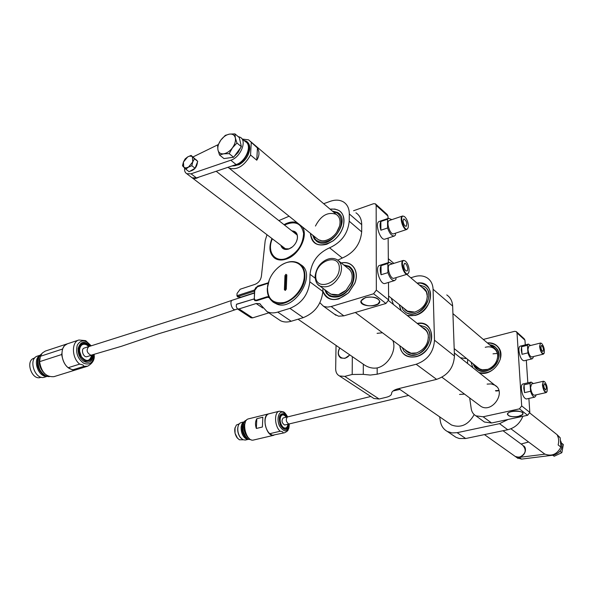 <?xml version="1.0" encoding="UTF-8"?>
<svg xmlns="http://www.w3.org/2000/svg" width="593" height="593" viewBox="0 0 593 593"><rect width="100%" height="100%" fill="white"/><g stroke="black" fill="none" stroke-linecap="round" stroke-linejoin="round"><path stroke-width="0.89" d="M340.53 357.794C337.884 355.407 337.654 352.16 339.848 348.032M339.871 348.047C334.622 355.911 344.059 362.553 349.67 354.807M360.084 361.982L364.25 364.858C368.446 367.616 372.745 368.638 377.17 367.927L377.185 374.213L370.277 375.065L363.279 374.353L352.183 374.472L344.763 376.392L379.12 399.007L373.946 398.518L372.723 397.718M446.759 294.921C450.413 297.397 452.377 301.118 452.652 306.084L454.453 356.015C453.712 367.69 447.759 375.473 436.611 379.364L398.259 388.726C394.345 389.742 392.143 391.172 391.639 393.003L391.558 393.915C391.15 395.368 389.416 396.487 386.362 397.266L379.12 399.007M377.185 374.213L416.175 364.265C427.531 360.173 433.631 352.153 434.491 340.219L433.075 289.236C432.846 284.173 430.881 280.393 427.197 277.909C423.543 275.671 419.303 275.248 414.477 276.649L410.779 277.769M377.17 367.927C388.237 365.518 396.999 350.174 392.84 340.53M382.455 332.769L377.081 333.348M393.381 304.461L391.291 298.16M344.763 376.392L339.493 375.962C336.98 374.591 335.705 372.211 335.675 368.831L336.038 345.408M349.84 354.925L344.97 358.35L340.931 358.024C337.788 355.8 337.38 352.435 339.7 347.935M417.079 283.128C435.833 279.488 434.335 310.821 415.226 315.417L407.28 315.513M400.868 310.413L399.252 304.543M417.205 323.407C436.767 319.219 435.937 352.361 416.027 356.719C406.813 358.246 401.402 354.584 399.808 345.741M61.694 354.51L39.583 361.671C41.362 372.211 46.143 377.207 53.926 376.666L76.015 369.81C68.306 370.299 63.533 365.206 61.694 354.51L61.88 353.161M67.32 343.821L45.313 351.078L42.362 352.976L40.361 356.297L62.435 349.069L64.407 345.719L67.409 343.792M39.583 361.671L40.361 356.297M62.435 349.069L62.295 350.115M72.02 369.661L68.232 367.697C60.271 361.782 59.841 345.704 67.506 343.762L78.899 340.004C71.271 341.931 71.753 358.12 79.699 364.102L82.82 364.917L84.065 366.318L72.613 369.884L72.02 369.661M68.232 367.697L79.699 364.102M84.065 366.318L87.645 366.2L76.208 369.75L72.613 369.884M78.899 340.004L85.703 340.649L91.196 345.793M91.997 355.081C92.397 358.854 87.275 362.264 84.969 360.233L81.545 357.134C79.647 353.524 78.973 350.826 79.521 349.047C79.217 347.483 81.567 343.977 83.984 343.873C84.547 343.436 88.401 345.119 89.128 346.475M91.67 355.185C89.758 361.597 86.341 362.101 81.411 356.712L79.603 351.278L79.64 349.195C80.604 344.807 82.931 343.354 86.622 344.837L88.802 346.586M39.753 355.541C32.356 359.692 38.278 377.23 46.743 376.288M40.05 355.237L37.529 356.059C27.641 358.698 35.091 380.75 44.638 377.148L47.173 376.362M38.797 356.853L38.271 356.904M44.72 376.044L45.172 375.784M34.765 357.972L34.06 358.209C25.002 360.626 31.8 380.728 40.546 377.43L41.251 377.207M235.451 309.635L208.892 318.7L157.953 333.963L121.432 346.297L90.892 355.259C86.711 352.791 86.022 349.892 88.824 346.579L200.093 311.34L232.426 300.162C228.965 301.022 232.115 310.88 235.451 309.635L237.534 308.975M88.824 346.579L84.236 348.061C80.411 349.062 83.405 358.039 87.097 356.638L91.752 355.163M291.889 230.87C296.07 231.137 297.901 233.731 297.367 238.66C296.582 242.352 294.588 245.361 291.385 247.689L288.724 249.038C284.625 250.172 282.009 248.927 280.874 245.294M281.542 245.799L283.832 248.682L288.954 248.882L292.445 246.888M296.389 241.722L297.286 238.89C297.768 235.666 296.952 233.39 294.854 232.048L292.542 231.381M256.346 428.465C255.064 424.707 255.227 421.453 256.828 418.695L262.847 417.205L262.388 427.012L256.346 428.465L256.828 418.695M268.762 413.832L248.586 418.836C240.684 420.2 245.954 442.385 253.634 440.006L273.892 435.262C266.339 437.619 260.979 415.159 268.762 413.832L268.851 413.81M272.572 435.247L284.507 432.771L272.572 435.247L269.948 433.898L268.459 432.334C265.642 428.279 264.567 423.802 265.249 418.903C265.849 416.027 267.08 414.322 268.94 413.788L279.333 411.208C273.907 412.031 274.47 426.463 280.178 431.23L269.704 433.705M269.266 433.275L268.399 432.282C265.612 428.265 264.552 423.832 265.219 418.984L265.545 417.702M283.024 432.794C283.276 431.993 282.327 431.474 280.178 431.23M288.146 424.225C287.961 426.5 285.656 429.554 283.98 427.983C282.312 426.797 281.075 424.758 280.274 421.868C279.837 420.14 280.096 418.072 281.06 415.671C282.868 413.944 284.662 414.44 286.449 417.153M287.909 424.277C287.383 427.494 286.019 428.643 283.802 427.723L282.735 426.886C280.437 424.039 279.674 420.83 280.422 417.25C281.845 414.129 283.773 414.114 286.211 417.213M242.73 426.997L243.263 431.808L245.925 437.1M242.344 425.804L242.063 427.686C241.988 431.178 242.945 434.158 244.924 436.641M244.116 421.875C242.344 422.646 241.336 424.558 241.099 427.597C241.151 432.883 242.834 436.641 246.139 438.887L248.274 439.339M244.146 421.845L241.151 422.579C239.453 423.083 238.364 424.647 237.897 427.286C237.467 430.933 238.267 434.284 240.284 437.345L242.819 439.672L245.309 440.058L248.311 439.354M238.082 426.36L237.793 427.627C237.393 431.059 238.141 434.209 240.046 437.093L240.869 438.086M239.275 423.839L236.385 425.04L234.835 428.539C234.465 431.83 235.184 434.854 236.992 437.619L239.342 439.784L243.071 439.791M235.043 427.575L235.043 433.29L237.608 438.39M289.095 423.995L288.828 424.025C286.041 421.905 285.567 419.54 287.412 416.923L283.187 417.946C281.275 420.578 281.749 422.935 284.603 425.033L408.592 395.427M287.687 416.894L370.818 396.472M254.33 292.853L241.054 297.145L237.741 296.952L236.918 295.729L254.197 290.11L254.434 290.948M322.933 288.28L322.866 291.497C321.399 304.202 314.861 312.911 303.268 317.64L289.933 308.36L277.746 312.103L291.178 321.258C287.182 322.414 283.632 322.229 280.511 320.717L278.058 319.064M303.268 317.64L291.178 321.258M355.948 212.82C359.714 215.303 361.634 219.254 361.715 224.665L361.678 231.87C360.448 244.116 353.991 252.84 342.317 258.037L329.582 247.815C317.959 253.041 311.436 261.876 310.013 274.314L309.805 281.786L322.866 291.497M342.317 258.037L337.802 260.134M361.715 224.665L349.307 213.932L349.225 221.211L361.678 231.87M278.851 220.603L289.087 216.223M323.674 203.703L330.16 201.353C335.327 199.552 339.796 199.767 343.569 202.005C347.35 204.489 349.255 208.469 349.307 213.932M330.056 209.129C340.938 208.328 345.371 214.014 343.354 226.185C341.59 232.085 338.158 236.992 333.066 240.899L326.75 244.264C316.781 246.629 311.332 242.982 310.398 233.308M302.341 226.845C308.664 235.792 298.916 255.375 286.204 259.119C282.135 260.438 278.584 260.297 275.56 258.704C269.578 254.634 268.37 247.896 271.928 238.49M284.017 224.673C288.732 222.027 293.075 221.337 297.049 222.605M236.918 295.729L237.059 293.439L240.195 289.221L255.123 284.321C258.859 282.676 260.979 279.77 261.476 275.619L265.19 240.61L266.998 234.739M254.197 290.11L257.755 286.352M268.258 282.794L257.451 286.137M275.478 303.342L274.24 302.808L269.889 298.724M269.2 297.627L267.399 297.308L256.702 300.71L254.886 300.644L253.782 299.028L236.889 304.231M268.851 312.859L252.64 317.863L250.987 317.789L237.37 308.871L236.266 306.566L236.392 304.587M237.37 308.871L239.038 308.931L252.64 317.863M262.803 308.012L256.146 303.52L239.038 308.931M256.146 303.52L259.645 303.66L267.028 311.629C270.149 313.141 273.721 313.297 277.746 312.103M289.933 308.36C301.622 303.505 308.249 294.647 309.805 281.786M329.582 247.815C341.368 242.47 347.913 233.605 349.225 221.211M250.987 317.789L250.617 317.544M236.614 304.179L253.782 299.028M241.344 297.056L242.063 297.049M439.643 416.827L440.451 421.697C441.333 426.159 443.646 429.421 447.381 431.489L452.029 432.92L457.144 432.675L499.536 423.661L508.112 419.459M457.144 432.675L465.683 438.516L507.734 429.747L499.536 423.661M522.863 416.301C519.942 423.446 514.902 427.931 507.734 429.747M465.683 438.516L459.212 438.494L455.98 437.308L453.645 435.722M449.249 423.454L451.466 424.981C460.82 428.339 468.388 424.87 474.185 414.574M464.534 394.123L459.545 394.434M466.713 358.624L460.398 357.779M286.834 274.937L285.848 276.242L284.959 275.589L285.937 274.285L286.834 274.982L286.293 289.11L285.307 290.429L284.403 289.71L285.307 290.429M284.959 275.589L284.403 289.71M304.268 276.294C305.039 262.862 291.586 257.399 280.2 265.909C273.158 271.216 268.94 278.021 267.554 286.323C267.117 298.635 272.58 304.039 283.958 302.534C294.202 299.984 304.039 287.301 304.268 276.294M277.947 267.68L280.363 265.775C286.997 261.335 293.024 260.431 298.442 263.07C302.808 265.642 304.965 270.074 304.921 276.368C305.091 292.282 285.107 308.953 274.092 302.378C269.385 299.754 267.117 295.144 267.287 288.539L269.348 279.666M273.573 302.104L275.634 303.446C292.957 313.697 318.241 274.211 300.532 264.552M285.848 276.242L285.307 290.355M421.786 287.138C424.788 288.376 426.619 290.711 427.271 294.15C427.575 302.593 423.535 308.538 415.159 311.97L414.603 312.118C409.933 313.06 406.42 311.822 404.078 308.412M415.189 313.452C411.698 314.394 408.621 314.097 405.968 312.57L403.144 309.969L401.498 306.344L403.144 309.969L405.968 312.57C418.836 321.25 437.93 294.195 424.306 286.545C433.713 291.682 427.375 310.591 415.189 313.452M419.273 284.996L424.306 286.545L419.273 284.996M414.655 312.103L407.45 311.117L405.731 309.739M423.395 288.502L426.449 291.964L427.412 296.841M422.231 327.41C425.507 328.678 427.523 331.168 428.272 334.882C428.702 343.458 424.744 349.507 416.39 353.02L415.96 353.146C411.194 354.214 407.524 353.028 404.952 349.588M415.99 354.681L411.275 355.081L407.087 353.799L404.063 351.204L402.202 347.528L404.063 351.204L407.087 353.799C420.748 362.39 439.161 334.282 424.796 326.758C434.951 331.932 428.709 351.997 415.99 354.681M419.547 325.275L424.796 326.758L419.547 325.275M416.664 352.939L411.075 353.213L406.709 350.9M423.928 328.759C426.256 330.182 427.694 332.362 428.257 335.304L428.428 337.884M332.984 211.612L338.959 213.524M316.41 241.195L313.386 235.703M333.103 211.723C342.139 212.331 344.192 225.043 336.535 234.391C329.085 243.901 316.254 244.731 313.623 236.14L313.512 235.806M336.075 214.251C339.663 216.653 340.812 220.633 339.53 226.185C338.18 230.81 335.505 234.643 331.494 237.682C325.394 241.67 320.42 241.855 316.566 238.253M316.655 238.319L318.404 239.728L321.925 240.802C325.053 241.025 328.248 239.98 331.494 237.674L334.244 235.28M336.646 232.337L339.522 226.192C340.805 220.7 339.678 216.741 336.157 214.318C327.833 211.575 320.924 215.481 315.446 226.044M498.935 390.735L495.881 391.017M312.696 235.147L314.268 238.986L317.122 241.655C330.286 250.394 351.59 219.951 337.536 212.435L332.302 211.041M310.487 233.383C312.622 245.539 320.138 248.022 333.029 240.832C338.099 236.941 341.509 232.056 343.273 226.185C345.03 218.869 343.555 213.621 338.862 210.448L334.823 209.047L330.145 209.203M337.395 236.807L338.751 235.147M399.882 345.801C400.772 357.742 415.96 361.026 425.544 350.937C435.395 341.116 432.831 324.697 421.541 323.422L417.279 323.474M407.102 315.38C416.412 316.959 423.81 312.652 429.288 302.46C432.497 291.83 429.621 285.389 420.652 283.135L417.153 283.195M399.326 304.602L401.038 310.547M388 218.483L387.985 216.097L376.155 205.378L375.399 203.829L373.523 203.718L353.569 210.737M365.34 297.612C373.857 296.218 378.668 297.649 379.779 301.889C378.942 307.73 359.202 306.803 360.915 301.007L365.34 297.612M319.909 302.749L323.274 306.062L324.764 306.677L327.544 307.092L331.168 306.544L343.858 315.847L385.932 303.497L373.605 293.772L376.34 290.147L388.623 299.932L388.489 282.431M331.168 306.544L373.605 293.772M388.341 262.632L388.148 238.067M388.623 299.932L385.932 303.497M343.858 315.847L338.573 316.195L334.163 313.971M375.762 204.162L387.222 214.555L387.985 216.097M341.242 262.973C352.242 260.275 359.795 271.335 354.733 283.454L348.64 292.772L338.833 298.909C330.798 300.844 325.483 298.353 322.866 291.437M376.155 205.378L376.34 290.147M395.487 233.197L395.501 235.021L394.36 236.021L385.035 239.098C380.291 241.173 374.272 222.664 379.312 221.441L388.615 218.268L391.832 219.647M380.854 221.486C379.802 223.45 379.816 226.363 380.891 230.225L380.854 221.486L387.525 219.217L388.615 218.268M394.36 236.021C391.803 236.222 389.549 233.538 387.585 227.979L387.525 219.217M380.891 230.225L387.585 227.979M407.962 228.105L406.872 229.424L393.656 233.805C390.142 235.347 385.62 221.382 389.349 220.492L402.551 216.008L404.204 216.415M406.872 229.424C403.418 230.951 398.881 216.882 402.551 216.008M408.355 225.696C408.08 222.004 406.909 219.062 404.834 216.875C397.406 211.59 405.308 236.096 408.206 227.356L408.355 225.696M403.047 220.826C403.499 224.206 404.545 226.052 406.198 226.348C407.384 223.205 406.583 220.715 403.796 218.899L403.047 220.826M395.976 277.665L395.991 279.355L394.656 280.548L385.139 283.454C380.135 285.492 374.353 266.546 379.639 265.382L389.134 262.388L392.455 263.833M381.04 265.664C379.972 267.784 379.987 270.823 381.084 274.759L381.04 265.664L387.852 263.514L389.134 262.388M394.656 280.548C392.084 280.741 389.838 278.11 387.918 272.639L387.852 263.514M381.084 274.759L387.918 272.639M408.673 272.75L407.48 274.144L393.982 278.273C390.276 279.792 385.924 265.508 389.838 264.648L403.314 260.416L405.071 260.89M407.48 274.144C403.833 275.641 399.46 261.246 403.314 260.416M409.111 270.119C408.866 266.487 407.739 263.581 405.738 261.394C397.985 255.62 405.731 281.134 408.94 271.957L409.111 270.119M403.7 265.471C404.13 268.866 405.182 270.712 406.842 271.001C408.992 270.541 406.568 262.543 404.53 263.374L403.7 265.471M379.824 301.274L378.178 303.712M362.508 303.757L360.863 301.333M365.51 297.745C361.463 299.191 360.285 301.044 361.989 303.29C366.615 306.373 371.863 306.618 377.734 304.031C383.849 300.443 373.568 295.069 365.51 297.745M256.769 160.214C259.46 155.929 259.682 151.852 257.444 147.968L256.769 160.214L250.542 155.01C244.242 166.077 237.081 170.436 229.046 168.086L227.934 167.308M242.337 139.058L248.593 139.852L257.444 147.968M240.832 163.609C244.286 161.177 246.821 157.99 248.452 154.047M250.542 155.01L251.254 142.713M241.662 138.488L245.495 141.727C252.596 145.152 245.813 161.756 236.11 164.55L196.461 177.937L192.184 177.826L191.235 177.107M238.119 136.568L240.254 137.294C247.363 140.704 240.521 157.397 230.796 160.229L191.057 173.808L196.461 177.937M218.18 144.625L193.021 156.937M184.623 168.056C184.319 170.799 185.038 172.682 186.773 173.712L191.057 173.808M240.58 147.753L238.127 152.505L234.294 156.337M232.56 157.404L226.652 158.212M239.965 140.474L241.077 145.455M234.947 133.892L229.476 134.114L225.281 135.374L220.833 140.104C223.405 136.731 226.281 134.73 229.476 134.114C232.597 133.751 234.554 135.019 235.332 137.917L234.947 133.892L239.313 137.576L241.358 146.693L233.62 157.264L223.961 158.576L219.521 154.995L223.709 153.809C220.596 154.121 218.669 152.816 217.942 149.903L219.521 154.995M232.456 147.82C229.832 151.237 226.919 153.239 223.709 153.809L229.194 153.646L232.456 147.82L236.963 143.017L235.332 137.917C235.873 140.986 234.917 144.284 232.456 147.82M220.833 140.104C218.402 143.58 217.438 146.842 217.942 149.903L217.631 145.856L220.833 140.104M241.358 146.693L236.963 143.017M233.62 157.264L229.194 153.646M188.418 167.159L185.779 167.982L183.763 167.196L183.422 162.059L187.714 156.878L189.627 156.115L191.621 156.278L192.377 156.797L192.747 161.948L188.418 167.159L191.813 165.706L192.747 161.948L194.452 158.791L191.087 155.425L187.714 156.878L185.135 158.924L183.422 162.059L182.496 165.788L185.817 169.205L188.418 167.159M185.817 169.205L189.108 171.725L195.097 168.249L191.813 165.706M194.452 158.791L197.721 161.348L195.097 168.249M191.087 155.425L197.721 161.348M196.98 160.607L196.068 159.687M189.982 171.214C194.474 170.124 196.958 167.078 197.447 162.082M243.745 140.244L245.999 141.03C255.064 145.396 243.048 167.137 232.248 165.847M247.103 141.875C249.134 143.439 250.001 145.93 249.705 149.34C248.593 155.877 245.035 161.014 239.031 164.735L231.411 166.136M324.682 289.584L326.491 293.461L329.567 296.122C338.151 299.072 345.645 295.314 352.049 284.84C355.585 276.382 354.599 270.186 349.099 266.25L343.651 264.886M322.874 291.111C328.077 301.629 336.646 302.163 348.58 292.712L354.651 283.432C359.654 271.424 352.227 260.446 341.338 263.047M344.318 265.419L350.582 267.317M328.789 295.655L325.364 290.096M344.503 265.575C353.888 266.094 356.578 279.14 349.025 288.709C341.701 298.442 328.47 299.154 325.557 290.244M347.683 268.103C352.109 271.053 353.25 275.886 351.108 282.594L346.134 290.199C339.537 295.877 333.77 296.708 328.833 292.69M328.922 292.757L330.79 294.15L338.366 294.81L346.134 290.199L351.1 282.602C353.235 275.953 352.123 271.142 347.772 268.169M518.49 416.449C522.389 415.456 523.767 414.159 522.618 412.558C518.208 410.297 513.405 410.378 508.208 412.802C506.652 416.027 510.084 417.242 518.49 416.449M516.607 331.895L524.197 338.781L524.961 340.167L517.022 332.977L521.692 405.931L529.823 412.409L527.6 415.293L491.59 422.994L484.444 422.038L482.695 420.763M527.6 415.293L519.438 408.851L483.125 416.775L491.59 422.994M483.295 339.441L514.554 331.339L516.251 331.583L517.022 332.977M487.394 342.924C497.438 343.288 501.708 348.773 500.218 359.38C495.896 369.765 488.84 374.176 479.055 372.619M472.777 367.63L471.094 362.138M487.112 384.108L491.174 383.893L494.814 385.161C506.807 391.625 492.353 413.655 480.908 406.361L479.137 405.034M483.125 416.775L475.927 415.841C473.377 414.351 471.82 412.068 471.265 408.985L469.678 397.97M467.573 363.487L467.61 359.343M519.438 408.851L521.692 405.931M495.444 390.676L498.839 390.409M529.823 412.409L528.882 398.437M527.837 382.848L526.31 360.24M525.279 344.881L524.961 340.167M507.993 412.98L507.378 413.973C508.245 416.464 511.937 417.272 518.475 416.405C521.203 415.775 522.722 414.878 523.033 413.714L522.27 412.261M535.857 394.901L535.916 395.716L534.782 397.125L526.406 398.993C523.915 398.363 522.233 394.975 521.373 388.815C521.24 385.991 521.721 384.39 522.796 384.012L531.143 382.085L533.374 383.552M534.782 397.125C533.255 397.14 531.847 395.183 530.565 391.269L530.031 383.449L531.143 382.085M524.56 392.625L524.049 384.827L523.76 388.267L524.56 392.625L530.565 391.269M524.049 384.827L530.031 383.449M546.865 391.906L546.175 392.596L534.337 395.242C532.484 394.768 531.232 392.21 530.565 387.577L531.602 383.96L543.418 381.247L544.359 381.573M546.175 392.596C544.352 392.106 543.106 389.534 542.425 384.872L543.418 381.247M542.773 384.909C543.885 390.824 545.315 393.018 547.072 391.491C547.628 387.978 546.85 384.761 544.73 381.848C543.344 380.869 542.691 381.892 542.773 384.909M546.361 387.992C545.983 385.413 545.293 383.982 544.278 383.715C543.388 386.132 543.892 388.237 545.812 390.016L546.361 387.992M533.159 356.623L533.226 357.564L532.195 358.817L523.975 360.811C521.484 360.173 519.794 356.786 518.912 350.648C518.793 348.009 519.231 346.512 520.231 346.149L528.437 344.096L530.616 345.504M532.195 358.817C530.668 358.824 529.252 356.845 527.94 352.865L527.429 345.296L528.437 344.096M522.048 354.317L521.551 346.764L521.262 350.063L522.048 354.317L527.94 352.865M521.551 346.764L527.429 345.296M544.018 353.465L543.358 354.14L531.736 356.971C529.89 356.482 528.63 353.932 527.948 349.314L528.912 345.927L540.519 343.028L541.416 343.325M543.358 354.14C541.55 353.636 540.29 351.071 539.593 346.423L540.519 343.028M539.941 346.46C541.061 352.316 542.484 354.518 544.211 353.065C544.708 349.581 543.9 346.423 541.78 343.584C540.468 342.68 539.852 343.636 539.941 346.46M543.485 349.714C543.099 347.142 542.402 345.712 541.394 345.437C540.564 347.832 541.09 349.885 542.973 351.612L543.485 349.714M508.26 415.308L507.363 414.129M523.041 413.343L522.292 414.611M518.371 416.353L521.959 414.9C527.985 409.77 503.761 410.186 508.068 415.13C510.239 416.716 513.679 417.124 518.371 416.353M529.794 412.995L557.227 434.817L560.155 437.708L557.398 435.521C558.791 438.131 559.036 441.274 558.139 444.943L560.896 447.092C557.02 454.408 551.594 456.706 544.633 453.993L542.936 452.726M560.155 437.708L560.896 447.092M515.147 456.417L519.149 457.396L544.96 454.171M521.091 444.016L528.6 442.007M560.355 440.31C563.824 447.315 561.578 452.251 553.632 455.12L521.536 459.101L517.155 457.803M554.188 456.254L552.817 455.224L554.188 456.254L561.845 452.704L563.35 444.55L561.979 443.468M560.111 451.362L561.845 452.704M487.357 342.895C492.005 342.509 495.674 343.984 498.372 347.313C507.156 357.453 491.886 377.548 479.137 372.686M472.695 367.564L471.057 362.115M495.377 347.142L489.544 344.755L494.347 346.371L496.801 348.647C505.318 358.565 488.365 377.274 477.699 369.824L473.288 363.902L476.69 369.12M489.559 344.763C498.743 345.393 502.041 357.542 495.007 365.562C488.209 373.768 475.556 372.678 473.303 363.917M475.304 365.51C477.847 369.491 481.709 370.87 486.89 369.661L487.831 369.357C494.095 366.556 497.408 361.893 497.764 355.37C497.49 350.893 495.407 347.913 491.508 346.423M493.013 353.836L497.334 353.413M477.513 367.289L479.678 368.905L482.398 369.817L487.831 369.357M497.431 358.535L497.675 355.859C497.527 352.501 496.185 349.966 493.65 348.247C491.189 346.735 488.387 346.416 485.244 347.298M436.611 379.364L416.175 364.265M452.652 306.084L433.075 289.236M434.491 340.219L454.453 356.015M352.183 374.472L352.331 356.638M363.316 364.272L363.279 374.353M273.254 302.237L271.275 300.354M268.125 283.261L257.414 286.797L254.745 290.385L254.345 298.064C254.404 299.702 255.205 300.369 256.739 300.043L266.991 296.782L268.718 296.685M254.916 300.651L254.197 298.568M257.903 286.456L257.414 286.797M254.745 290.385L254.597 290.896M254.345 298.064L254.493 290.244L255.709 287.716L257.636 286.397L267.613 283.469M256.739 300.043L256.873 300.658M266.991 296.782L267.124 297.397M40.22 357.26C38.352 363.516 39.909 369.039 44.89 373.82M39.724 365.199L40.85 368.535M93.857 354.481C93.449 362.434 90.121 365.384 83.865 363.346C77.624 358.787 75.437 352.702 77.305 345.089C81.019 339.292 85.577 339.552 90.974 345.867M93.145 354.71C92.538 361.174 89.647 363.524 84.473 361.745C79.988 358.832 77.883 354.392 78.15 348.432C80.455 341.168 84.495 340.389 90.262 346.097M92.597 354.888C92.893 359.113 90.499 361.219 85.414 361.196C80.218 357.164 78.054 353.013 78.936 348.743C78.506 345.089 84.421 339.715 89.721 346.275M38.99 357.075C36.529 364.673 38.597 370.81 45.194 375.495M40.309 355.007C33.86 359.995 39.301 376.118 47.514 376.399M37.863 366.111C39.049 371.166 42.059 374.539 46.899 376.229M274.626 258.125L273.61 257.214M272.357 238.816C266.68 251.343 274.463 262.825 286.226 258.466C297.137 253.374 302.934 245.042 303.609 233.464C301.578 223.22 295.203 220.411 284.484 225.043M245.324 422.142C242.915 428.502 244.212 433.965 249.23 438.546M244.412 424.18L243.997 426.686C243.553 429.614 244.716 433.098 247.496 437.145M289.243 423.965C287.827 432.379 284.603 433.075 279.548 426.048C276.012 418.747 279.095 409.652 283.98 412.661L287.546 416.886M288.873 424.047L288.873 424.203C287.331 431.015 284.492 431.289 280.348 425.04C278.176 416.857 279.496 413.091 284.314 413.758L287.175 416.975M288.539 424.128C289.517 430.051 281.112 430.377 279.903 421.853C278.332 417.657 281.831 410.089 286.842 417.057M244.227 422.053C241.358 428.442 242.589 434.076 247.933 438.961L248.289 439.124M247.592 439.035L249.245 439.524L247.555 439.035C243.019 437.137 241.499 425.048 242.255 426.486L242.67 424.425L244.909 421.252C240.254 423.535 242.233 436.663 247.592 439.035M242.633 424.64L242.226 427.123C241.781 430.036 242.937 433.505 245.702 437.545M310.013 274.314L315.135 278.169M254.419 291.148L237.341 296.685M198.825 177.137C196.357 178.604 194.23 178.901 192.451 178.026L286.16 249.319M230.796 160.229L236.11 164.55M514.642 456.017L515.569 456.677L519.446 457.247C525.806 454.023 526.873 449.998 522.641 445.165L503.012 430.726M330.79 294.15L319.916 286.026C317.055 284.788 315.446 281.586 315.076 276.405C316.536 266.479 321.184 262.973 324.779 260.594C329.211 258.044 333.325 257.747 337.12 259.697C341.657 262.84 342.658 267.925 340.123 274.937C334.637 284.885 327.899 288.576 319.916 286.026L317.885 284.455M315.75 275.856C315.135 291.489 339.166 284.025 339.344 268.273C339.589 252.64 315.958 260.505 315.75 275.856M553.632 455.12L553.061 454.69M521.536 459.101L519.149 457.396M339.493 375.962L373.946 398.518M451.466 424.981L398.718 388.615M364.25 364.858L298.034 319.204M271.201 300.288L273.321 302.282M40.235 357.179C37.915 362.397 39.531 368.001 45.075 373.998M87.645 366.2C92.871 363.183 95.013 359.247 94.079 354.406M41.732 353.724C37.589 357.179 36.944 362.501 39.805 369.698C42.844 374.502 46.054 376.8 49.434 376.607M81.419 356.712L79.603 351.278M40.331 354.977C37.974 357.231 37.055 360.485 37.552 364.725C37.418 367.853 42.362 376.451 47.551 376.407M43.482 375.591L44.282 375.347M37.544 357.987L38.345 357.727M232.426 300.162L254.323 293.09M294.854 232.048L295.922 232.893M274.692 258.177C269.726 253.634 268.888 247.133 272.187 238.682M284.284 224.88C288.976 222.256 293.365 221.597 297.434 222.916M245.354 422.068L243.96 427.212L244.353 430.852C244.049 430.385 245.806 436.226 249.327 438.612M287.612 416.872C285.782 413.706 284.336 412.024 283.291 411.824L279.333 411.208M284.507 432.771C286.923 431.563 288.116 430.592 288.087 429.858C288.576 428.02 288.821 430.422 289.31 423.943M246.354 420.341C244.234 420.326 243.071 423.395 242.871 429.54C243.797 434.528 245.628 437.738 248.363 439.168L250.958 439.687M282.735 426.886C280.452 424.039 279.688 420.822 280.422 417.25M399.89 389.423L393.085 390.965M280.511 320.717L267.028 311.629M260.438 304.202L259.645 303.66M447.381 431.489L455.98 437.308M275.634 303.446L274.092 302.378M427.264 294.588L427.271 294.15M428.257 335.304L428.272 334.882M313.623 236.14L313.749 237.081M338.21 213.013L337.536 212.435M336.009 315.313L323.274 306.062M297.123 234.991L216.193 171.273M495.34 349.685L452.919 313.608M425.137 289.984L406.768 274.359M393.863 263.388L388.311 258.667M337.936 215.83L250.365 141.356M479.181 368.624L454.186 348.58M407.45 311.117L388.593 295.996M318.404 239.728L229.046 168.086M186.773 173.712L192.184 177.826M241.136 163.401L240.321 163.957M349.766 266.783L349.099 266.25M325.52 290.207L325.616 290.941M475.927 415.841L484.444 422.038M484.437 434.602L515.569 456.677C524.701 459.279 527.748 448.382 523.686 445.951M355.318 312.481L408.54 352.264M441.948 377.237L480.908 406.361M510.907 428.783L544.633 453.993M339.026 261.209L349.67 269.682M388.548 300.614L425.789 330.242M454.342 352.961L496.608 386.592M518.082 458.463L515.688 456.758M497.675 355.859L497.764 355.37"/></g></svg>

